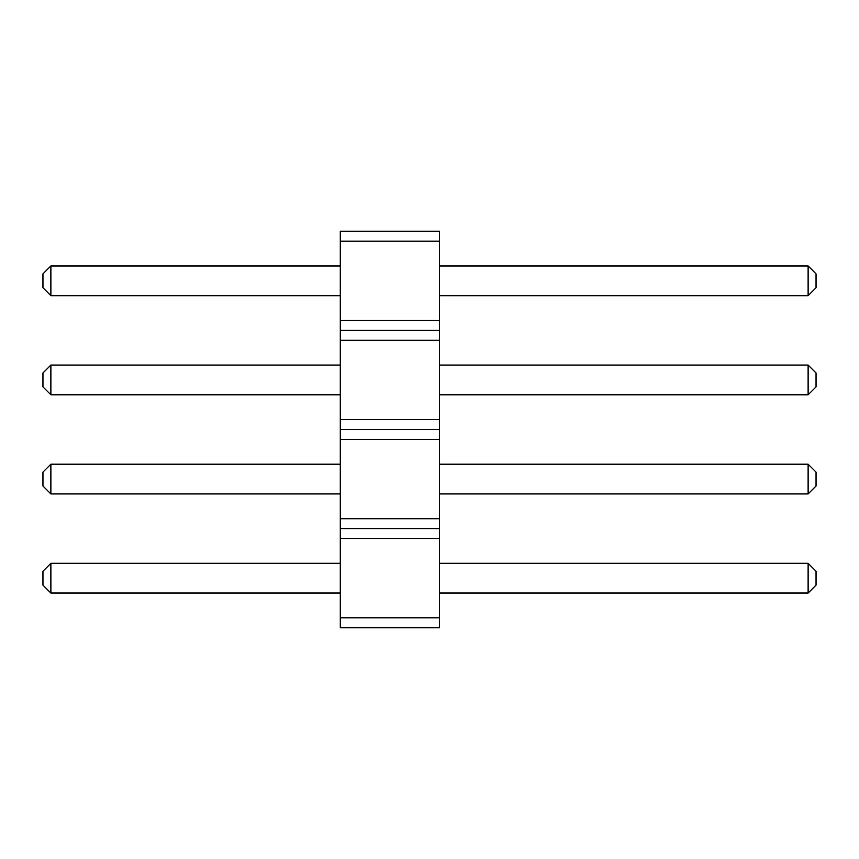 <?xml version="1.0" encoding="UTF-8"?>
<svg xmlns="http://www.w3.org/2000/svg" width="859" height="859" viewBox="0 0 859 859"><rect width="100%" height="100%" fill="white"/><g stroke="black" fill="none" stroke-linecap="round" stroke-linejoin="round"><path stroke-width="1.29" d="M340.293 241.186L439.411 241.186L439.411 231.264L340.293 231.264L340.293 340.293L439.411 340.293L439.411 627.736L340.293 627.736L340.293 617.814L439.411 617.814M340.293 330.382L439.411 330.382L439.411 340.293M340.293 340.293L340.293 617.814M340.293 320.471L439.411 320.471L439.411 330.382M340.293 419.589L439.411 419.589M439.411 241.186L439.411 320.471M340.293 538.529L439.411 538.529M340.293 528.618L439.411 528.618M340.293 518.707L439.411 518.707M340.293 439.411L439.411 439.411M340.293 429.5L439.411 429.5M340.293 394.807L50.874 394.807L50.874 365.075L340.293 365.075M340.293 464.193L50.874 464.193L50.874 493.925L340.293 493.925M340.293 563.311L50.874 563.311L50.874 593.043L340.293 593.043M340.293 265.957L50.874 265.957L50.874 295.689L340.293 295.689M439.411 394.807L808.126 394.807L816.05 386.883L816.05 372.999L808.126 365.075L808.126 394.807M439.411 365.075L808.126 365.075M439.411 464.193L808.126 464.193L808.126 493.925L816.05 486.001L816.05 472.117L808.126 464.193M439.411 493.925L808.126 493.925M439.411 563.311L808.126 563.311L808.126 593.043L816.05 585.108L816.05 571.235L808.126 563.311M439.411 593.043L808.126 593.043M439.411 265.957L808.126 265.957L808.126 295.689L816.05 287.765L816.05 273.892L808.126 265.957M439.411 295.689L808.126 295.689M50.874 365.075L42.95 372.999L42.95 386.883L50.874 394.807M50.874 493.925L42.95 486.001L42.95 472.117L50.874 464.193M50.874 563.311L42.95 571.235L42.95 585.108L50.874 593.043M50.874 265.957L42.95 273.892L42.95 287.765L50.874 295.689"/></g></svg>
